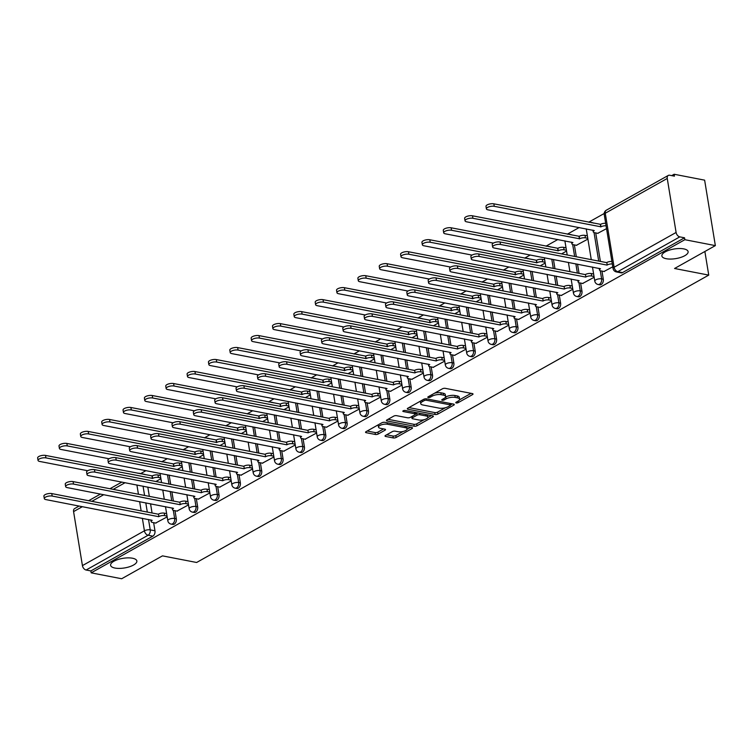 <?xml version="1.0" encoding="UTF-8"?>
<svg xmlns="http://www.w3.org/2000/svg" width="753" height="753" viewBox="0 0 753 753"><rect width="100%" height="100%" fill="white"/><g stroke="black" fill="none" stroke-linecap="round" stroke-linejoin="round"><path stroke-width="1.13" d="M456.233 402.959A1.431 0.527 170.7 0 0 458.229 402.629L472.498 394.619A2.043 0.744 170.7 0 0 473.016 393.998A2.043 0.744 170.7 0 0 472.338 393.574L445.268 388.332A2.043 0.744 170.7 0 0 442.416 388.802L428.146 396.803A1.431 0.527 170.7 0 0 427.789 397.245A1.431 0.527 170.7 0 0 428.259 397.537A1.431 0.527 170.7 0 0 430.255 397.217L432.1 396.182A6.532 2.391 170.7 0 1 441.211 394.694L443.47 395.137A6.532 2.391 170.7 0 1 445.607 396.492A6.532 2.391 170.7 0 1 443.978 398.478L442.133 399.514A1.431 0.527 170.7 0 0 441.776 399.947A1.431 0.527 170.7 0 0 442.246 400.248A1.431 0.527 170.7 0 0 444.242 399.928L446.087 398.883A6.532 2.391 170.7 0 1 455.198 397.405L457.457 397.848A6.532 2.391 170.7 0 1 459.603 399.203A6.532 2.391 170.7 0 1 457.975 401.189L456.12 402.224A1.431 0.527 170.7 0 0 455.772 402.657A1.431 0.527 170.7 0 0 456.233 402.959M132.49 558.227A13.3 4.876 170.7 0 0 117.995 559.507A13.3 4.876 170.7 0 0 110.606 565.287A13.3 4.876 170.7 0 0 114.974 568.054A13.3 4.876 170.7 0 0 129.46 566.764A13.3 4.876 170.7 0 0 136.858 560.985A13.3 4.876 170.7 0 0 132.49 558.227M683.743 248.885A13.3 4.876 170.7 0 0 669.248 250.175A13.3 4.876 170.7 0 0 661.859 255.954A13.3 4.876 170.7 0 0 666.226 258.712A13.3 4.876 170.7 0 0 680.712 257.432A13.3 4.876 170.7 0 0 688.11 251.653A13.3 4.876 170.7 0 0 683.743 248.885M166.422 462.709A4.16 2.748 -79 0 0 165.528 462.267L163.843 461.937A4.16 2.748 101 0 1 164.738 462.38M187.77 450.727A4.16 2.748 -79 0 0 186.876 450.285L185.191 449.965A4.16 2.748 101 0 1 186.085 450.407M209.127 438.745A4.16 2.748 -79 0 0 208.233 438.312L206.548 437.982A4.16 2.748 101 0 1 207.433 438.425M230.474 426.772A4.16 2.748 -79 0 0 229.58 426.33L227.895 426A4.16 2.748 101 0 1 228.79 426.443M251.822 414.79A4.16 2.748 -79 0 0 250.928 414.348L249.243 414.018A4.16 2.748 101 0 1 250.137 414.461M273.17 402.808A4.16 2.748 -79 0 0 272.275 402.366L270.591 402.036A4.16 2.748 101 0 1 271.485 402.479M294.517 390.826A4.16 2.748 -79 0 0 293.623 390.383L291.938 390.063A4.16 2.748 101 0 1 292.832 390.506M315.874 378.844A4.16 2.748 -79 0 0 314.98 378.411L313.286 378.081A4.16 2.748 101 0 1 314.18 378.524M337.222 366.871A4.16 2.748 -79 0 0 336.327 366.429L334.643 366.099A4.16 2.748 101 0 1 335.537 366.542M358.569 354.889A4.16 2.748 -79 0 0 357.675 354.447L355.99 354.117A4.16 2.748 101 0 1 356.884 354.559M379.917 342.907A4.16 2.748 -79 0 0 379.023 342.464L377.338 342.135A4.16 2.748 101 0 1 378.232 342.577M401.264 330.925A4.16 2.748 -79 0 0 400.37 330.482L398.685 330.162A4.16 2.748 101 0 1 399.579 330.605M422.612 318.943A4.16 2.748 -79 0 0 421.727 318.51L420.033 318.18A4.16 2.748 101 0 1 420.927 318.623M443.969 306.97A4.16 2.748 -79 0 0 443.075 306.527L441.39 306.198A4.16 2.748 101 0 1 442.284 306.64M465.316 294.988A4.16 2.748 -79 0 0 464.422 294.545L462.737 294.216A4.16 2.748 101 0 1 463.632 294.658M486.664 283.006A4.16 2.748 -79 0 0 485.77 282.563L484.085 282.234A4.16 2.748 101 0 1 484.979 282.676M508.011 271.024A4.16 2.748 -79 0 0 507.117 270.581L505.432 270.261A4.16 2.748 101 0 1 506.327 270.704M529.359 259.041A4.16 2.748 -79 0 0 528.474 258.608L526.78 258.279A4.16 2.748 101 0 1 527.674 258.721M550.716 247.069A4.16 2.748 -79 0 0 549.822 246.626L548.137 246.297A4.16 2.748 101 0 1 549.031 246.739M572.064 235.087A4.16 2.748 -79 0 0 571.169 234.644L569.484 234.315A4.16 2.748 101 0 1 570.379 234.757M593.411 223.104A4.16 2.748 -79 0 0 592.517 222.662L590.832 222.333A4.16 2.748 101 0 1 591.726 222.775M385.527 435.422A2.043 0.744 170.7 0 0 385.018 436.043A2.043 0.744 170.7 0 0 385.687 436.467L393.282 437.935A2.043 0.744 170.7 0 0 396.134 437.474L411.985 428.579A2.043 0.744 170.7 0 0 412.493 427.958A2.043 0.744 170.7 0 0 411.825 427.535L384.745 422.292A2.043 0.744 170.7 0 0 381.903 422.753L366.052 431.648A2.043 0.744 170.7 0 0 365.544 432.269A2.043 0.744 170.7 0 0 366.212 432.693L375.389 434.472A2.043 0.744 170.7 0 0 378.232 434.01L385.018 430.208A2.043 0.744 170.7 0 0 385.527 429.587A2.043 0.744 170.7 0 0 384.858 429.163L380.303 428.278A5.459 1.995 170.7 0 1 378.514 427.139A5.459 1.995 170.7 0 1 381.545 424.777A5.459 1.995 170.7 0 1 387.494 424.25L405.321 427.695A5.459 1.995 170.7 0 1 407.109 428.834A5.459 1.995 170.7 0 1 404.079 431.205A5.459 1.995 170.7 0 1 398.13 431.733L395.165 431.158A2.043 0.744 170.7 0 0 392.313 431.62L385.527 435.422L385.687 436.467M676.1 232.461L667.252 178.461A4.16 2.73 60.7 0 1 668.288 175.43A4.16 2.73 60.7 0 1 669.699 175.242L674.443 176.155L674.133 174.254L704.629 180.155L715.35 245.61L674.566 268.492L708.742 275.109L196.627 562.482L162.46 555.865L121.675 578.746L91.179 572.845L684.854 239.699L684.543 237.797L679.79 236.875L617.799 271.664A4.16 2.748 101 0 1 616.378 271.927L621.131 272.85A4.16 2.748 101 0 0 622.543 272.586L617.799 271.664A4.16 2.73 60.7 0 1 614.109 267.249L676.1 232.461A4.16 2.73 60.7 0 0 679.79 236.875M715.35 245.61L684.854 239.699M435.065 414.498A2.043 0.744 170.7 0 0 437.907 414.037L453.767 405.142A2.043 0.744 170.7 0 0 454.275 404.521A2.043 0.744 170.7 0 0 453.598 404.097L426.527 398.855A2.043 0.744 170.7 0 0 423.675 399.316L407.825 408.211A2.043 0.744 170.7 0 0 407.317 408.832A2.043 0.744 170.7 0 0 407.985 409.256L435.065 414.498L434.754 412.588A2.043 0.744 170.7 0 0 437.597 412.126L445.409 407.74M432.871 416.861L417.021 425.756A2.043 0.744 170.7 0 1 414.178 426.217L387.098 420.974A2.043 0.744 170.7 0 1 386.43 420.55A2.043 0.744 170.7 0 1 386.938 419.929L393.725 416.127A2.043 0.744 170.7 0 1 396.567 415.665L407.552 417.783A2.043 0.744 170.7 0 0 410.394 417.322L414.894 414.799A2.043 0.744 170.7 0 0 415.411 414.178A2.043 0.744 170.7 0 0 414.734 413.755L403.307 411.543A1.431 0.527 170.7 0 1 402.836 411.242A1.431 0.527 170.7 0 1 403.627 410.62A1.431 0.527 170.7 0 1 405.189 410.489L432.711 415.816L432.871 416.861A2.043 0.744 170.7 0 0 433.38 416.24A2.043 0.744 170.7 0 0 432.711 415.816M147.814 487.097L149.329 496.359M150.544 503.738L152.059 513M153.64 522.676L154.967 530.799L150.224 529.877A4.16 2.748 101 0 1 148.106 535.232L86.115 570.021A4.16 2.73 -119.3 0 1 82.425 565.607L73.578 511.607A4.16 2.73 -119.3 0 1 74.613 508.576L79.14 506.035M674.133 174.254L671.685 175.628M604.188 213.504L588.705 222.191M579.226 227.51L567.348 234.174M557.869 239.492L546 246.156M530.263 254.985L524.653 258.128M508.915 266.967L503.305 270.111M487.558 278.949L481.958 282.093M466.211 290.931L460.601 294.075M444.863 302.904L439.253 306.057M423.515 314.886L417.906 318.03M402.168 326.868L396.558 330.012M380.811 338.85L375.21 341.994M359.463 350.832L353.854 353.976M338.116 362.805L332.506 365.958M316.768 374.787L311.158 377.931M295.421 386.769L289.811 389.913M274.064 398.751L268.463 401.895M252.716 410.733L247.106 413.877M231.369 422.706L225.759 425.859M210.021 434.688L204.411 437.841M188.674 446.67L183.064 449.814M167.317 458.652L161.716 461.796M145.969 470.634L140.717 473.581M91.179 572.845L90.868 570.934L86.115 570.021M597.731 233.317L606.542 228.639M603.981 271.485L612.791 266.807M576.384 245.299L587.905 239.096M582.634 283.457L594.155 277.264M561.286 295.44L572.807 289.246M539.939 307.422L551.46 301.219M518.591 319.404L530.112 313.201M497.234 331.386L508.755 325.183M475.887 343.359L487.407 337.165M454.539 355.341L466.06 349.147M433.191 367.323L444.712 361.12M411.844 379.305L423.365 373.102M390.487 391.287L402.008 385.084M369.139 403.26L380.66 397.066M347.792 415.242L359.313 409.048M326.444 427.224L337.965 421.021M305.097 439.206L316.618 433.003M283.74 451.188L295.261 444.985M262.392 463.161L273.913 456.967M241.045 475.143L252.566 468.95M219.697 487.125L231.218 480.922M198.35 499.107L209.871 492.904M176.993 511.089L188.514 504.887M169.161 475.124L170.677 484.377M171.891 491.765L173.406 501.018M174.988 510.694L176.324 518.817L174.64 518.488A4.16 2.748 101 0 1 171.11 524.107L172.795 524.436A4.16 2.748 -79 0 0 176.324 518.817M190.518 463.142L192.034 472.395M193.239 479.783L194.754 489.036M196.345 498.712L197.672 506.835L195.987 506.505A4.16 2.748 101 0 1 192.457 512.125L194.142 512.454A4.16 2.748 -79 0 0 197.672 506.835M211.866 451.16L213.381 460.412M214.586 467.801L216.102 477.054M217.692 486.739L219.019 494.853L217.335 494.533A4.16 2.748 101 0 1 213.805 500.143L215.49 500.472A4.16 2.748 -79 0 0 219.019 494.853M233.214 439.178L234.729 448.43M235.943 455.819L237.459 465.072M239.04 474.757L240.367 482.871L238.682 482.551A4.16 2.748 101 0 1 235.152 488.17L236.837 488.49A4.16 2.748 -79 0 0 240.367 482.871M254.561 427.196L256.076 436.458M257.291 443.837L258.806 453.099M260.387 462.775L261.715 470.898L260.03 470.569A4.16 2.748 101 0 1 256.509 476.188L258.194 476.508A4.16 2.748 -79 0 0 261.715 470.898M275.909 415.223L277.424 424.476M278.638 431.864L280.154 441.117M281.735 450.793L283.072 458.916L281.377 458.586A4.16 2.748 101 0 1 277.857 464.206L279.542 464.535A4.16 2.748 -79 0 0 283.072 458.916M297.266 403.241L298.781 412.493M299.986 419.882L301.501 429.135M303.092 438.811L304.419 446.934L302.734 446.604A4.16 2.748 101 0 1 299.205 452.224L300.889 452.553A4.16 2.748 -79 0 0 304.419 446.934M318.613 391.259L320.129 400.511M321.333 407.9L322.849 417.153M324.439 426.838L325.767 434.952L324.082 434.632A4.16 2.748 101 0 1 320.552 440.241L322.237 440.571A4.16 2.748 -79 0 0 325.767 434.952M339.961 379.277L341.476 388.529M342.681 395.918L344.196 405.17M345.787 414.856L347.114 422.97L345.429 422.649A4.16 2.748 101 0 1 341.9 428.259L343.584 428.589A4.16 2.748 -79 0 0 347.114 422.97M361.308 367.295L362.824 376.556M364.038 383.936L365.553 393.198M367.135 402.874L368.462 410.997L366.777 410.667A4.16 2.748 101 0 1 363.257 416.287L364.941 416.607A4.16 2.748 -79 0 0 368.462 410.997M382.656 355.322L384.171 364.574M385.385 371.963L386.901 381.216M388.482 390.892L389.819 399.015L388.124 398.685A4.16 2.748 101 0 1 384.604 404.305L386.289 404.634A4.16 2.748 -79 0 0 389.819 399.015M404.013 343.34L405.528 352.592M406.733 359.981L408.248 369.234M409.83 378.91L411.166 387.033L409.481 386.703A4.16 2.748 101 0 1 405.952 392.322L407.637 392.652A4.16 2.748 -79 0 0 411.166 387.033M425.36 331.358L426.876 340.61M428.081 347.999L429.596 357.251M431.187 366.937L432.514 375.05L430.829 374.73A4.16 2.748 101 0 1 427.299 380.34L428.984 380.67A4.16 2.748 -79 0 0 432.514 375.05M446.708 319.376L448.223 328.628M449.428 336.017L450.943 345.269M452.534 354.955L453.861 363.068L452.176 362.748A4.16 2.748 101 0 1 448.647 368.358L450.332 368.688A4.16 2.748 -79 0 0 453.861 363.068M468.055 307.393L469.571 316.655M470.785 324.035L472.3 333.297M473.882 342.973L475.209 351.096L473.524 350.766A4.16 2.748 101 0 1 469.994 356.385L471.689 356.706A4.16 2.748 -79 0 0 475.209 351.096M489.403 295.421L490.918 304.673M492.133 312.062L493.648 321.315M495.229 330.991L496.566 339.114L494.872 338.784A4.16 2.748 101 0 1 491.351 344.403L493.036 344.733A4.16 2.748 -79 0 0 496.566 339.114M510.76 283.439L512.275 292.691M513.48 300.08L514.996 309.332M516.577 319.008L517.913 327.131L516.229 326.802A4.16 2.748 101 0 1 512.699 332.421L514.384 332.751A4.16 2.748 -79 0 0 517.913 327.131M532.107 271.457L533.623 280.709M534.828 288.098L536.343 297.35M537.934 307.036L539.261 315.149L537.576 314.829A4.16 2.748 101 0 1 534.046 320.439L535.731 320.769A4.16 2.748 -79 0 0 539.261 315.149M553.455 259.474L554.97 268.727M556.175 276.116L557.691 285.368M559.281 295.054L560.609 303.167L558.924 302.847A4.16 2.748 101 0 1 555.394 308.457L557.079 308.786A4.16 2.748 -79 0 0 560.609 303.167M574.379 244.904L576.318 256.754M577.532 264.134L579.048 273.395M580.629 283.072L581.956 291.195L580.271 290.865A4.16 2.748 101 0 1 576.742 296.484L578.436 296.804A4.16 2.748 -79 0 0 581.956 291.195M595.727 232.931L600.395 261.413M601.976 271.089L603.304 279.212L601.619 278.883A4.16 2.748 101 0 1 598.098 284.502L599.783 284.832A4.16 2.748 -79 0 0 603.304 279.212M708.742 275.109L704.874 251.483M155.645 523.062L167.166 516.869M140.322 473.769A4.16 2.748 101 0 0 139.427 473.326L144.181 474.249A4.16 2.748 101 0 1 145.075 474.691M90.868 570.934L152.859 536.145A4.16 2.748 -79 0 0 154.967 530.799M684.543 237.797L622.543 272.586M561.55 253.893L566.557 251.078M540.202 265.865L545.21 263.061M518.845 277.848L523.862 275.043M497.498 289.83L502.505 287.015M476.15 301.812L481.158 298.997M454.803 313.794L459.81 310.98M433.455 325.767L438.462 322.962M412.098 337.749L417.115 334.944M390.751 349.731L395.758 346.917M369.403 361.713L374.41 358.899M348.055 373.695L353.063 370.881M326.708 385.668L331.715 382.863M305.351 397.65L310.368 394.845M284.003 409.632L289.011 406.818M262.656 421.614L267.663 418.8M241.308 433.596L246.316 430.782M219.961 445.569L224.968 442.764M198.604 457.551L203.621 454.746M177.256 469.533L182.273 466.719M155.909 481.515L160.916 478.701M459.603 399.203L459.283 397.292A6.532 2.391 170.7 0 0 457.146 395.937L457.457 397.848M445.494 397.142L445.776 396.982A6.532 2.391 170.7 0 1 454.887 395.494L457.146 395.937M445.607 396.492L445.296 394.581A6.532 2.391 170.7 0 0 443.15 393.226L443.47 395.137M434.603 393.179A6.532 2.391 170.7 0 1 440.9 392.793L443.15 393.226M459.481 399.843L471.086 393.339M408.935 407.589L434.754 412.588M450.501 404.888L452.346 403.853M450.181 405.556A1.431 0.527 170.7 0 0 450.539 405.123A1.431 0.527 170.7 0 0 450.068 404.832L426.302 400.229A1.431 0.527 170.7 0 0 424.306 400.549L422.358 401.641A6.532 2.391 170.7 0 0 420.729 403.627A6.532 2.391 170.7 0 0 422.875 404.992L439.121 408.135A6.532 2.391 170.7 0 0 448.233 406.648L450.181 405.556M420.532 401.076A6.532 2.391 170.7 0 0 420.419 401.726L420.729 403.627M431.46 415.571L427.845 417.604M424.127 419.685L416.71 423.845L417.021 425.756M388.04 419.308L413.868 424.306A2.043 0.744 170.7 0 0 416.71 423.845M418.941 419.995A5.459 1.995 170.7 0 0 424.89 419.468A5.459 1.995 170.7 0 0 427.92 417.096A5.459 1.995 170.7 0 0 426.132 415.957L419.854 414.743A2.043 0.744 170.7 0 0 417.002 415.204L412.503 417.736A2.043 0.744 170.7 0 0 411.995 418.357A2.043 0.744 170.7 0 0 412.663 418.781L418.941 419.995M427.92 417.096L427.61 415.185A5.459 1.995 170.7 0 0 427.422 414.79M417.746 412.917A2.043 0.744 170.7 0 0 416.691 413.303L417.002 415.204M415.383 414.037L416.691 413.303M407.109 428.834L406.799 426.923A5.459 1.995 170.7 0 0 406.611 426.527M384.322 422.245A5.459 1.995 170.7 0 0 382.308 422.574M378.251 424.805A5.459 1.995 170.7 0 0 378.204 425.238L378.514 427.139M367.153 431.036L375.069 432.561A2.043 0.744 170.7 0 0 377.921 432.1L383.597 428.918M386.637 434.801L392.972 436.034A2.043 0.744 170.7 0 0 395.824 435.573L403.128 431.469M407.062 429.266L410.564 427.29M606.071 225.778A4.16 1.525 170.7 0 0 600.969 226.813L494.26 206.313A4.782 1.751 170.7 0 0 489.055 206.774A4.782 1.751 170.7 0 0 486.391 208.845A4.782 1.751 170.7 0 0 487.963 209.842L594.268 230.578A4.16 1.525 170.7 0 0 593.232 231.839A4.16 1.525 170.7 0 0 594.597 232.705L598.089 233.383M486.391 208.845L485.986 206.369A4.782 1.751 -9.3 0 1 488.641 204.289A4.782 1.751 -9.3 0 1 493.855 203.828L600.565 224.338A4.16 1.525 -9.3 0 1 605.666 223.302M600.357 224.45L600.762 226.926M612.321 263.945A4.16 1.525 170.7 0 0 607.219 264.981L606.814 262.496A4.16 1.525 -9.3 0 1 611.916 261.47M607.012 265.094L500.51 244.471A4.782 1.751 170.7 0 0 495.305 244.932A4.782 1.751 170.7 0 0 492.641 247.012L492.236 244.527A4.782 1.751 -9.3 0 1 494.89 242.457A4.782 1.751 -9.3 0 1 500.105 241.995L606.607 262.618M492.641 247.012A4.782 1.751 170.7 0 0 494.213 248.01L600.518 268.746A4.16 1.525 170.7 0 0 599.482 270.007A4.16 1.525 170.7 0 0 600.847 270.873L604.339 271.551M587.773 238.306L585.429 237.854A4.16 1.525 170.7 0 0 579.622 238.795L472.912 218.285A4.782 1.751 170.7 0 0 467.698 218.756A4.782 1.751 170.7 0 0 465.043 220.827A4.782 1.751 170.7 0 0 466.615 221.824L572.92 242.56A4.16 1.525 170.7 0 0 571.875 243.821A4.16 1.525 170.7 0 0 573.24 244.687L576.742 245.365M465.043 220.827L464.639 218.351A4.782 1.751 -9.3 0 1 467.293 216.271A4.782 1.751 -9.3 0 1 472.498 215.81L579.217 236.31A4.16 1.525 -9.3 0 1 585.015 235.369L585.429 237.854M587.368 235.83L585.015 235.369M579.01 236.433L579.415 238.908M566.425 250.288L564.072 249.836A4.16 1.525 170.7 0 0 558.274 250.777L451.555 230.267A4.782 1.751 170.7 0 0 446.35 230.729A4.782 1.751 170.7 0 0 443.696 232.809A4.782 1.751 170.7 0 0 445.268 233.806L493.366 243.115M443.696 232.809L443.291 230.324A4.782 1.751 -9.3 0 1 445.945 228.253A4.782 1.751 -9.3 0 1 451.151 227.792L557.869 248.292A4.16 1.525 -9.3 0 1 563.668 247.351L564.072 249.836M566.021 247.812L563.668 247.351M557.662 248.415L558.067 250.89M594.023 276.473L591.679 276.022A4.16 1.525 170.7 0 0 585.872 276.963L585.467 274.478A4.16 1.525 -9.3 0 1 591.265 273.537L593.618 273.988M585.665 277.076L479.162 256.453A4.782 1.751 170.7 0 0 473.948 256.914A4.782 1.751 170.7 0 0 471.293 258.994L470.889 256.509A4.782 1.751 -9.3 0 1 473.543 254.439A4.782 1.751 -9.3 0 1 478.748 253.977L585.26 274.591M471.293 258.994A4.782 1.751 170.7 0 0 472.865 259.983L579.17 280.718A4.16 1.525 170.7 0 0 578.125 281.989A4.16 1.525 170.7 0 0 579.49 282.855L582.991 283.533M572.675 288.455L570.322 287.994A4.16 1.525 170.7 0 0 564.524 288.945L564.119 286.46A4.16 1.525 -9.3 0 1 569.917 285.519L572.271 285.971M564.317 289.058L457.805 268.435A4.782 1.751 170.7 0 0 452.6 268.896A4.782 1.751 170.7 0 0 449.946 270.976L449.541 268.492A4.782 1.751 -9.3 0 1 452.195 266.411A4.782 1.751 -9.3 0 1 457.4 265.95L563.912 286.573M449.946 270.976A4.782 1.751 170.7 0 0 451.518 271.965L557.813 292.701A4.16 1.525 170.7 0 0 556.778 293.971A4.16 1.525 170.7 0 0 558.142 294.837L561.644 295.505M545.078 262.27L542.725 261.818A4.16 1.525 170.7 0 0 536.927 262.759L430.208 242.25A4.782 1.751 170.7 0 0 425.003 242.711A4.782 1.751 170.7 0 0 422.348 244.791A4.782 1.751 170.7 0 0 423.911 245.779L472.009 255.098M422.348 244.791L421.934 242.306A4.782 1.751 -9.3 0 1 424.598 240.235A4.782 1.751 -9.3 0 1 429.803 239.765L536.522 260.274A4.16 1.525 -9.3 0 1 542.32 259.333L542.725 261.818M544.673 259.785L542.32 259.333M536.315 260.387L536.72 262.872M523.73 274.252L521.377 273.791A4.16 1.525 170.7 0 0 515.579 274.732L408.86 254.232A4.782 1.751 170.7 0 0 403.655 254.693A4.782 1.751 170.7 0 0 400.991 256.773A4.782 1.751 170.7 0 0 402.563 257.761L450.661 267.08M400.991 256.773L400.587 254.288A4.782 1.751 -9.3 0 1 403.25 252.208A4.782 1.751 -9.3 0 1 408.455 251.747L515.165 272.257A4.16 1.525 -9.3 0 1 520.972 271.315L521.377 273.791M523.326 271.767L520.972 271.315M514.967 272.37L515.372 274.854M502.383 286.225L500.03 285.773A4.16 1.525 170.7 0 0 494.222 286.714L387.513 266.214A4.782 1.751 170.7 0 0 382.308 266.675A4.782 1.751 170.7 0 0 379.644 268.746A4.782 1.751 170.7 0 0 381.216 269.743L429.314 279.052M379.644 268.746L379.239 266.27A4.782 1.751 -9.3 0 1 381.893 264.19A4.782 1.751 -9.3 0 1 387.108 263.729L493.817 284.239A4.16 1.525 -9.3 0 1 499.625 283.297L500.03 285.773M501.978 283.749L499.625 283.297M493.61 284.352L494.024 286.827M551.328 300.438L548.975 299.976A4.16 1.525 170.7 0 0 543.177 300.918L542.772 298.442A4.16 1.525 -9.3 0 1 548.57 297.501L550.923 297.953M542.969 301.04L436.458 280.417A4.782 1.751 170.7 0 0 431.253 280.878A4.782 1.751 170.7 0 0 428.598 282.949L428.184 280.474A4.782 1.751 -9.3 0 1 430.848 278.394A4.782 1.751 -9.3 0 1 436.053 277.932L542.565 298.555M428.598 282.949A4.782 1.751 170.7 0 0 430.161 283.947L536.465 304.683A4.16 1.525 170.7 0 0 535.43 305.953A4.16 1.525 170.7 0 0 536.795 306.81L540.287 307.488M529.98 312.41L527.627 311.958A4.16 1.525 170.7 0 0 521.82 312.9L521.415 310.424A4.16 1.525 -9.3 0 1 527.222 309.474L529.575 309.935M521.622 313.013L415.11 292.399A4.782 1.751 170.7 0 0 409.905 292.861A4.782 1.751 170.7 0 0 407.241 294.931L406.836 292.456A4.782 1.751 -9.3 0 1 409.5 290.376A4.782 1.751 -9.3 0 1 414.705 289.914L521.217 310.537M407.241 294.931A4.782 1.751 170.7 0 0 408.813 295.929L515.118 316.665A4.16 1.525 170.7 0 0 514.083 317.926A4.16 1.525 170.7 0 0 515.447 318.792L518.939 319.47M508.633 324.392L506.28 323.941A4.16 1.525 170.7 0 0 500.472 324.882L500.067 322.397A4.16 1.525 -9.3 0 1 505.875 321.456L508.228 321.917M500.265 324.995L393.763 304.372A4.782 1.751 170.7 0 0 388.557 304.833A4.782 1.751 170.7 0 0 385.894 306.913L385.489 304.428A4.782 1.751 -9.3 0 1 388.143 302.358A4.782 1.751 -9.3 0 1 393.358 301.897L499.86 322.519M385.894 306.913A4.782 1.751 170.7 0 0 387.466 307.911L493.77 328.647A4.16 1.525 170.7 0 0 492.735 329.908A4.16 1.525 170.7 0 0 494.1 330.774L497.592 331.452M481.026 298.207L478.682 297.755A4.16 1.525 170.7 0 0 472.875 298.696L366.165 278.186A4.782 1.751 170.7 0 0 360.951 278.657A4.782 1.751 170.7 0 0 358.296 280.728A4.782 1.751 170.7 0 0 359.868 281.726L407.966 291.034M358.296 280.728L357.891 278.252A4.782 1.751 -9.3 0 1 360.546 276.172A4.782 1.751 -9.3 0 1 365.751 275.711L472.47 296.211A4.16 1.525 -9.3 0 1 478.268 295.27L478.682 297.755M480.621 295.731L478.268 295.27M472.263 296.334L472.668 298.809M487.276 336.375L484.932 335.923A4.16 1.525 170.7 0 0 479.124 336.864L478.72 334.379A4.16 1.525 -9.3 0 1 484.518 333.438L486.871 333.89M478.917 336.977L372.415 316.354A4.782 1.751 170.7 0 0 367.2 316.815A4.782 1.751 170.7 0 0 364.546 318.896L364.141 316.411A4.782 1.751 -9.3 0 1 366.796 314.34A4.782 1.751 -9.3 0 1 372.001 313.879L478.513 334.492M364.546 318.896A4.782 1.751 170.7 0 0 366.118 319.884L472.423 340.62A4.16 1.525 170.7 0 0 471.387 341.89A4.16 1.525 170.7 0 0 472.743 342.756L476.244 343.434M459.678 310.189L457.325 309.737A4.16 1.525 170.7 0 0 451.527 310.678L344.808 290.169A4.782 1.751 170.7 0 0 339.603 290.63A4.782 1.751 170.7 0 0 336.949 292.71A4.782 1.751 170.7 0 0 338.521 293.708L386.618 303.017M336.949 292.71L336.544 290.225A4.782 1.751 -9.3 0 1 339.198 288.154A4.782 1.751 -9.3 0 1 344.403 287.693L451.122 308.193A4.16 1.525 -9.3 0 1 456.92 307.252L457.325 309.737M459.274 307.713L456.92 307.252M450.915 308.316L451.32 310.791M465.928 348.357L463.575 347.895A4.16 1.525 170.7 0 0 457.777 348.846L457.372 346.361A4.16 1.525 -9.3 0 1 463.17 345.42L465.523 345.872M457.57 348.959L351.058 328.336A4.782 1.751 170.7 0 0 345.853 328.797A4.782 1.751 170.7 0 0 343.199 330.878L342.794 328.393A4.782 1.751 -9.3 0 1 345.448 326.313A4.782 1.751 -9.3 0 1 350.653 325.851L457.165 346.474M343.199 330.878A4.782 1.751 170.7 0 0 344.77 331.866L451.066 352.602A4.16 1.525 170.7 0 0 450.03 353.872A4.16 1.525 170.7 0 0 451.395 354.738L454.897 355.407M438.331 322.171L435.978 321.719A4.16 1.525 170.7 0 0 430.179 322.661L323.461 302.151A4.782 1.751 170.7 0 0 318.255 302.612A4.782 1.751 170.7 0 0 315.601 304.692A4.782 1.751 170.7 0 0 317.164 305.68L365.271 314.999M315.601 304.692L315.196 302.207A4.782 1.751 -9.3 0 1 317.851 300.136A4.782 1.751 -9.3 0 1 323.056 299.666L429.775 320.176A4.16 1.525 -9.3 0 1 435.573 319.234L435.978 321.719M437.926 319.686L435.573 319.234M429.568 320.289L429.972 322.773M444.581 360.339L442.227 359.878A4.16 1.525 170.7 0 0 436.429 360.819L436.025 358.343A4.16 1.525 -9.3 0 1 441.823 357.402L444.176 357.854M436.222 360.941L329.71 340.318A4.782 1.751 170.7 0 0 324.505 340.78A4.782 1.751 170.7 0 0 321.851 342.85L321.446 340.375A4.782 1.751 -9.3 0 1 324.101 338.295A4.782 1.751 -9.3 0 1 329.306 337.833L435.818 358.456M321.851 342.85A4.782 1.751 170.7 0 0 323.414 343.848L429.718 364.584A4.16 1.525 170.7 0 0 428.683 365.854A4.16 1.525 170.7 0 0 430.048 366.711L433.54 367.389M416.983 334.153L414.63 333.692A4.16 1.525 170.7 0 0 408.832 334.633L302.113 314.133A4.782 1.751 170.7 0 0 296.908 314.594A4.782 1.751 170.7 0 0 294.244 316.674A4.782 1.751 170.7 0 0 295.816 317.662L343.914 326.981M294.244 316.674L293.839 314.189A4.782 1.751 -9.3 0 1 296.503 312.109A4.782 1.751 -9.3 0 1 301.708 311.648L408.418 332.158A4.16 1.525 -9.3 0 1 414.225 331.216L414.63 333.692M416.578 331.668L414.225 331.216M408.22 332.271L408.625 334.756M423.233 372.311L420.88 371.86A4.16 1.525 170.7 0 0 415.082 372.801L414.668 370.325A4.16 1.525 -9.3 0 1 420.475 369.375L422.828 369.836M414.875 372.914L308.363 352.3A4.782 1.751 170.7 0 0 303.158 352.762A4.782 1.751 170.7 0 0 300.494 354.832L300.089 352.357A4.782 1.751 -9.3 0 1 302.753 350.277A4.782 1.751 -9.3 0 1 307.958 349.816L414.47 370.438M300.494 354.832A4.782 1.751 170.7 0 0 302.066 355.83L408.371 376.566A4.16 1.525 170.7 0 0 407.335 377.827A4.16 1.525 170.7 0 0 408.7 378.693L412.192 379.371M395.636 346.135L393.282 345.674A4.16 1.525 170.7 0 0 387.475 346.615L280.765 326.115A4.782 1.751 170.7 0 0 275.56 326.576A4.782 1.751 170.7 0 0 272.897 328.647A4.782 1.751 170.7 0 0 274.469 329.645L322.566 338.954M272.897 328.647L272.492 326.171A4.782 1.751 -9.3 0 1 275.156 324.091A4.782 1.751 -9.3 0 1 280.361 323.63L387.07 344.14A4.16 1.525 -9.3 0 1 392.878 343.199L393.282 345.674M395.231 343.65L392.878 343.199M386.863 344.253L387.277 346.728M374.288 358.108L371.935 357.656A4.16 1.525 170.7 0 0 366.127 358.597L259.418 338.088A4.782 1.751 170.7 0 0 254.203 338.558A4.782 1.751 170.7 0 0 251.549 340.629A4.782 1.751 170.7 0 0 253.121 341.627L301.219 350.936M251.549 340.629L251.144 338.153A4.782 1.751 -9.3 0 1 253.799 336.073A4.782 1.751 -9.3 0 1 259.013 335.612L365.723 356.113A4.16 1.525 -9.3 0 1 371.521 355.171L371.935 357.656M373.874 355.632L371.521 355.171M365.516 356.235L365.92 358.71M352.931 370.09L350.578 369.638A4.16 1.525 170.7 0 0 344.78 370.58L238.061 350.07A4.782 1.751 170.7 0 0 232.856 350.531A4.782 1.751 170.7 0 0 230.202 352.611A4.782 1.751 170.7 0 0 231.773 353.609L279.871 362.918M230.202 352.611L229.797 350.126A4.782 1.751 -9.3 0 1 232.451 348.055A4.782 1.751 -9.3 0 1 237.656 347.594L344.375 368.095A4.16 1.525 -9.3 0 1 350.173 367.153L350.578 369.638M352.526 367.615L350.173 367.153M344.168 368.217L344.573 370.692M331.584 382.072L329.23 381.62A4.16 1.525 170.7 0 0 323.432 382.562L216.713 362.052A4.782 1.751 170.7 0 0 211.508 362.513A4.782 1.751 170.7 0 0 208.854 364.593A4.782 1.751 170.7 0 0 210.416 365.582L258.524 374.9M208.854 364.593L208.449 362.108A4.782 1.751 -9.3 0 1 211.104 360.038A4.782 1.751 -9.3 0 1 216.309 359.567L323.028 380.077A4.16 1.525 -9.3 0 1 328.826 379.136L329.23 381.62M331.179 379.587L328.826 379.136M322.821 380.19L323.225 382.675M310.236 394.054L307.883 393.593A4.16 1.525 170.7 0 0 302.085 394.534L195.366 374.034A4.782 1.751 170.7 0 0 190.161 374.495A4.782 1.751 170.7 0 0 187.506 376.575A4.782 1.751 170.7 0 0 189.069 377.564L237.167 386.882M187.506 376.575L187.092 374.09A4.782 1.751 -9.3 0 1 189.756 372.01A4.782 1.751 -9.3 0 1 194.961 371.549L301.671 392.059A4.16 1.525 -9.3 0 1 307.478 391.118L307.883 393.593M309.831 391.569L307.478 391.118M301.473 392.172L301.878 394.657M288.888 406.036L286.535 405.575A4.16 1.525 170.7 0 0 280.728 406.516L174.018 386.016A4.782 1.751 170.7 0 0 168.813 386.477A4.782 1.751 170.7 0 0 166.149 388.548A4.782 1.751 170.7 0 0 167.721 389.546L215.819 398.855M166.149 388.548L165.745 386.073A4.782 1.751 -9.3 0 1 168.408 383.992A4.782 1.751 -9.3 0 1 173.614 383.531L280.323 404.041A4.16 1.525 -9.3 0 1 286.131 403.1L286.535 405.575M288.484 403.552L286.131 403.1M280.116 404.154L280.53 406.629M401.886 384.294L399.532 383.842A4.16 1.525 170.7 0 0 393.725 384.783L393.32 382.298A4.16 1.525 -9.3 0 1 399.128 381.357L401.481 381.818M393.527 384.896L287.015 364.273A4.782 1.751 170.7 0 0 281.81 364.734A4.782 1.751 170.7 0 0 279.147 366.815L278.742 364.33A4.782 1.751 -9.3 0 1 281.396 362.259A4.782 1.751 -9.3 0 1 286.611 361.798L393.113 382.42M279.147 366.815A4.782 1.751 170.7 0 0 280.718 367.812L387.023 388.548A4.16 1.525 170.7 0 0 385.988 389.809A4.16 1.525 170.7 0 0 387.353 390.675L390.845 391.353M380.538 396.276L378.185 395.824A4.16 1.525 170.7 0 0 372.377 396.765L371.973 394.28A4.16 1.525 -9.3 0 1 377.771 393.339L380.124 393.791M372.17 396.878L265.668 376.255A4.782 1.751 170.7 0 0 260.453 376.716A4.782 1.751 170.7 0 0 257.799 378.797L257.394 376.312A4.782 1.751 -9.3 0 1 260.049 374.241A4.782 1.751 -9.3 0 1 265.254 373.78L371.766 394.393M257.799 378.797A4.782 1.751 170.7 0 0 259.371 379.785L365.676 400.53A4.16 1.525 170.7 0 0 364.64 401.791A4.16 1.525 170.7 0 0 366.005 402.657L369.497 403.335M359.181 408.258L356.828 407.797A4.16 1.525 170.7 0 0 351.03 408.747L350.625 406.262A4.16 1.525 -9.3 0 1 356.423 405.321L358.776 405.773M350.823 408.86L244.311 388.237A4.782 1.751 170.7 0 0 239.106 388.699A4.782 1.751 170.7 0 0 236.451 390.779L236.047 388.294A4.782 1.751 -9.3 0 1 238.701 386.214A4.782 1.751 -9.3 0 1 243.906 385.752L350.418 406.375M236.451 390.779A4.782 1.751 170.7 0 0 238.023 391.767L344.319 412.503A4.16 1.525 170.7 0 0 343.283 413.774A4.16 1.525 170.7 0 0 344.648 414.639L348.15 415.308M337.833 420.24L335.48 419.779A4.16 1.525 170.7 0 0 329.682 420.72L329.277 418.244A4.16 1.525 -9.3 0 1 335.076 417.303L337.429 417.755M329.475 420.842L222.963 400.219A4.782 1.751 170.7 0 0 217.758 400.681A4.782 1.751 170.7 0 0 215.104 402.751L214.699 400.276A4.782 1.751 -9.3 0 1 217.353 398.196A4.782 1.751 -9.3 0 1 222.559 397.735L329.07 418.357M215.104 402.751A4.782 1.751 170.7 0 0 216.666 403.749L322.971 424.485A4.16 1.525 170.7 0 0 321.936 425.756A4.16 1.525 170.7 0 0 323.301 426.612L326.793 427.29M316.486 432.213L314.133 431.761A4.16 1.525 170.7 0 0 308.335 432.702L307.921 430.227A4.16 1.525 -9.3 0 1 313.728 429.276L316.081 429.737M308.128 432.815L201.616 412.202A4.782 1.751 170.7 0 0 196.411 412.663A4.782 1.751 170.7 0 0 193.747 414.734L193.342 412.258A4.782 1.751 -9.3 0 1 196.006 410.178A4.782 1.751 -9.3 0 1 201.211 409.717L307.723 430.339M193.747 414.734A4.782 1.751 170.7 0 0 195.319 415.731L301.624 436.467A4.16 1.525 170.7 0 0 300.588 437.728A4.16 1.525 170.7 0 0 301.953 438.594L305.445 439.272M295.138 444.195L292.785 443.743A4.16 1.525 170.7 0 0 286.978 444.684L286.573 442.199A4.16 1.525 -9.3 0 1 292.38 441.258L294.734 441.719M286.78 444.797L180.268 424.174A4.782 1.751 170.7 0 0 175.063 424.636A4.782 1.751 170.7 0 0 172.399 426.716L171.995 424.231A4.782 1.751 -9.3 0 1 174.658 422.16A4.782 1.751 -9.3 0 1 179.863 421.699L286.366 442.322M172.399 426.716A4.782 1.751 170.7 0 0 173.971 427.713L280.276 448.449A4.16 1.525 170.7 0 0 279.241 449.71A4.16 1.525 170.7 0 0 280.605 450.576L284.097 451.254M267.541 418.009L265.188 417.557A4.16 1.525 170.7 0 0 259.38 418.499L152.671 397.989A4.782 1.751 170.7 0 0 147.466 398.459A4.782 1.751 170.7 0 0 144.802 400.53A4.782 1.751 170.7 0 0 146.374 401.528L194.472 410.837M144.802 400.53L144.397 398.055A4.782 1.751 -9.3 0 1 147.051 395.974A4.782 1.751 -9.3 0 1 152.266 395.513L258.976 416.023A4.16 1.525 -9.3 0 1 264.774 415.072L265.188 417.557M267.127 415.534L264.774 415.072M258.768 416.136L259.173 418.612M273.791 456.177L271.438 455.725A4.16 1.525 170.7 0 0 265.63 456.666L265.225 454.181A4.16 1.525 -9.3 0 1 271.024 453.24L273.377 453.692M265.423 456.779L158.921 436.156A4.782 1.751 170.7 0 0 153.706 436.618A4.782 1.751 170.7 0 0 151.052 438.698L150.647 436.213A4.782 1.751 -9.3 0 1 153.301 434.142A4.782 1.751 -9.3 0 1 158.516 433.681L265.018 454.294M151.052 438.698A4.782 1.751 170.7 0 0 152.624 439.686L258.928 460.431A4.16 1.525 170.7 0 0 257.893 461.693A4.16 1.525 170.7 0 0 259.258 462.558L262.75 463.236M246.184 429.991L243.831 429.539A4.16 1.525 170.7 0 0 238.033 430.481L131.323 409.971A4.782 1.751 170.7 0 0 126.109 410.432A4.782 1.751 170.7 0 0 123.454 412.512A4.782 1.751 170.7 0 0 125.026 413.51L173.124 422.819M123.454 412.512L123.05 410.027A4.782 1.751 -9.3 0 1 125.704 407.957A4.782 1.751 -9.3 0 1 130.909 407.495L237.628 427.996A4.16 1.525 -9.3 0 1 243.426 427.055L243.831 429.539M245.779 427.516L243.426 427.055M237.421 428.118L237.826 430.594M252.434 468.159L250.081 467.698A4.16 1.525 170.7 0 0 244.283 468.648L243.878 466.163A4.16 1.525 -9.3 0 1 249.676 465.222L252.029 465.674M244.076 468.761L137.564 448.139A4.782 1.751 170.7 0 0 132.359 448.6A4.782 1.751 170.7 0 0 129.704 450.68L129.3 448.195A4.782 1.751 -9.3 0 1 131.954 446.115A4.782 1.751 -9.3 0 1 137.159 445.654L243.671 466.276M129.704 450.68A4.782 1.751 170.7 0 0 131.276 451.668L237.581 472.404A4.16 1.525 170.7 0 0 236.536 473.675A4.16 1.525 170.7 0 0 237.901 474.541L241.402 475.209M224.836 441.973L222.483 441.522A4.16 1.525 170.7 0 0 216.685 442.463L109.966 421.953A4.782 1.751 170.7 0 0 104.761 422.414A4.782 1.751 170.7 0 0 102.107 424.494A4.782 1.751 170.7 0 0 103.669 425.483L151.777 434.801M102.107 424.494L101.702 422.009A4.782 1.751 -9.3 0 1 104.356 419.939A4.782 1.751 -9.3 0 1 109.562 419.477L216.28 439.978A4.16 1.525 -9.3 0 1 222.079 439.037L222.483 441.522M224.432 439.488L222.079 439.037M216.073 440.091L216.478 442.576M231.086 480.141L228.733 479.68A4.16 1.525 170.7 0 0 222.935 480.621L222.53 478.146A4.16 1.525 -9.3 0 1 228.328 477.204L230.682 477.656M222.728 480.743L116.216 460.121A4.782 1.751 170.7 0 0 111.011 460.582A4.782 1.751 170.7 0 0 108.357 462.653L107.952 460.177A4.782 1.751 -9.3 0 1 110.606 458.097A4.782 1.751 -9.3 0 1 115.811 457.636L222.323 478.259M108.357 462.653A4.782 1.751 170.7 0 0 109.919 463.65L216.224 484.386A4.16 1.525 170.7 0 0 215.189 485.657A4.16 1.525 170.7 0 0 216.553 486.513L220.045 487.191M203.489 453.955L201.136 453.494A4.16 1.525 170.7 0 0 195.338 454.436L88.619 433.935A4.782 1.751 170.7 0 0 83.414 434.396A4.782 1.751 170.7 0 0 80.759 436.476A4.782 1.751 170.7 0 0 82.322 437.465L130.42 446.783M80.759 436.476L80.345 433.992A4.782 1.751 -9.3 0 1 83.009 431.911A4.782 1.751 -9.3 0 1 88.214 431.45L194.923 451.96A4.16 1.525 -9.3 0 1 200.731 451.019L201.136 453.494M203.084 451.471L200.731 451.019M194.726 452.073L195.131 454.558M209.739 492.114L207.386 491.662A4.16 1.525 170.7 0 0 201.588 492.603L201.173 490.128A4.16 1.525 -9.3 0 1 206.981 489.177L209.334 489.638M201.38 492.716L94.869 472.103A4.782 1.751 170.7 0 0 89.663 472.564A4.782 1.751 170.7 0 0 87.009 474.635L86.595 472.159A4.782 1.751 -9.3 0 1 89.259 470.079A4.782 1.751 -9.3 0 1 94.464 469.618L200.976 490.241M87.009 474.635A4.782 1.751 170.7 0 0 88.572 475.632L194.876 496.368A4.16 1.525 170.7 0 0 193.841 497.629A4.16 1.525 170.7 0 0 195.206 498.495L198.698 499.173M182.141 465.938L179.788 465.476A4.16 1.525 170.7 0 0 173.981 466.418L67.271 445.917A4.782 1.751 170.7 0 0 62.066 446.378A4.782 1.751 170.7 0 0 59.402 448.449A4.782 1.751 170.7 0 0 60.974 449.447L109.072 458.756M59.402 448.449L58.998 445.974A4.782 1.751 -9.3 0 1 61.661 443.894A4.782 1.751 -9.3 0 1 66.866 443.432L173.576 463.942A4.16 1.525 -9.3 0 1 179.383 463.001L179.788 465.476M181.737 463.453L179.383 463.001M173.369 464.055L173.783 466.54M188.391 504.096L186.038 503.644A4.16 1.525 170.7 0 0 180.231 504.585L179.826 502.1A4.16 1.525 -9.3 0 1 185.633 501.159L187.986 501.62M180.033 504.698L73.521 484.075A4.782 1.751 170.7 0 0 68.316 484.537A4.782 1.751 170.7 0 0 65.652 486.617L65.247 484.141A4.782 1.751 -9.3 0 1 67.911 482.061A4.782 1.751 -9.3 0 1 73.116 481.6L179.619 502.223M65.652 486.617A4.782 1.751 170.7 0 0 67.224 487.615L173.529 508.35A4.16 1.525 170.7 0 0 172.493 509.612A4.16 1.525 170.7 0 0 173.858 510.478L177.35 511.155M160.794 477.91L158.441 477.458A4.16 1.525 170.7 0 0 152.633 478.4L45.924 457.89A4.782 1.751 170.7 0 0 40.718 458.361A4.782 1.751 170.7 0 0 38.055 460.431A4.782 1.751 170.7 0 0 39.627 461.429L87.725 470.738M38.055 460.431L37.65 457.956A4.782 1.751 -9.3 0 1 40.304 455.876A4.782 1.751 -9.3 0 1 45.519 455.414L152.228 475.924A4.16 1.525 -9.3 0 1 158.026 474.974L158.441 477.458M160.38 475.435L158.026 474.974M152.021 476.037L152.426 478.513M167.044 516.078L164.691 515.626A4.16 1.525 170.7 0 0 158.883 516.567L158.478 514.083A4.16 1.525 -9.3 0 1 164.276 513.141L166.629 513.593M158.676 516.68L52.173 496.058A4.782 1.751 170.7 0 0 46.968 496.519A4.782 1.751 170.7 0 0 44.305 498.599L43.9 496.114A4.782 1.751 -9.3 0 1 46.554 494.043A4.782 1.751 -9.3 0 1 51.769 493.582L158.271 514.195M44.305 498.599A4.782 1.751 170.7 0 0 45.877 499.587L152.181 520.332A4.16 1.525 170.7 0 0 151.146 521.594A4.16 1.525 170.7 0 0 152.511 522.46L156.003 523.137M457.993 401.18L458.229 402.629M430.01 395.758L430.255 397.217M443.997 398.469L444.242 399.928M143.061 486.184L144.576 495.436M145.79 502.825L147.306 512.078M148.52 519.466L150.224 529.877A4.16 1.525 -9.3 0 0 144.416 530.818L142.364 518.271M141.15 510.882L139.634 501.63M138.43 494.241L136.914 484.988M125.092 482.701L113.214 489.365M103.735 494.683L91.866 501.338M82.388 506.665L73.578 511.607M82.425 565.607L144.416 530.818A4.16 2.73 60.7 0 0 148.106 535.232L152.859 536.145M667.252 178.461L605.261 213.25L614.109 267.249A4.16 1.525 170.7 0 0 613.064 268.52A4.16 4.16 0 0 0 616.378 271.927M167.477 474.795L168.992 484.047M170.206 491.436L171.722 500.689M173.303 510.327L174.64 518.488A4.16 1.525 -9.3 0 0 168.832 519.429A4.16 1.525 -9.3 0 0 167.797 520.7A4.16 4.16 0 0 0 171.11 524.107M188.834 462.813L190.34 472.065M191.554 479.454L193.069 488.706M194.651 498.345L195.987 506.505A4.16 1.525 -9.3 0 0 190.18 507.456A4.16 1.525 -9.3 0 0 189.144 508.717A4.16 4.16 0 0 0 192.457 512.125M210.181 450.831L211.697 460.083M212.901 467.472L214.417 476.724M215.998 486.363L217.335 494.533A4.16 1.525 -9.3 0 0 211.527 495.474A4.16 1.525 -9.3 0 0 210.492 496.735A4.16 4.16 0 0 0 213.805 500.143M231.529 438.858L233.044 448.11M234.249 455.499L235.764 464.752M237.346 474.39L238.682 482.551A4.16 1.525 -9.3 0 0 232.884 483.492A4.16 1.525 -9.3 0 0 231.849 484.753A4.16 4.16 0 0 0 235.152 488.17M252.876 426.876L254.392 436.128M255.606 443.517L257.121 452.769M258.693 462.408L260.03 470.569A4.16 1.525 -9.3 0 0 254.232 471.51A4.16 1.525 -9.3 0 0 253.196 472.78A4.16 4.16 0 0 0 256.509 476.188M274.224 414.894L275.739 424.146M276.953 431.535L278.469 440.787M280.041 450.426L281.377 458.586A4.16 1.525 -9.3 0 0 275.579 459.528A4.16 1.525 -9.3 0 0 274.544 460.798A4.16 4.16 0 0 0 277.857 464.206M295.571 402.911L297.087 412.164M298.301 419.553L299.816 428.805M301.398 438.444L302.734 446.604A4.16 1.525 -9.3 0 0 296.927 447.555A4.16 1.525 -9.3 0 0 295.891 448.816A4.16 4.16 0 0 0 299.205 452.224M316.928 390.929L318.444 400.182M319.649 407.571L321.164 416.823M322.745 426.462L324.082 434.632A4.16 1.525 -9.3 0 0 318.274 435.573A4.16 1.525 -9.3 0 0 317.239 436.834A4.16 4.16 0 0 0 320.552 440.241M338.276 378.957L339.791 388.209M340.996 395.598L342.511 404.85M344.093 414.489L345.429 422.649A4.16 1.525 -9.3 0 0 339.631 423.591A4.16 1.525 -9.3 0 0 338.586 424.852A4.16 4.16 0 0 0 341.9 428.259M359.623 366.975L361.139 376.227M362.353 383.616L363.868 392.868M365.44 402.507L366.777 410.667A4.16 1.525 -9.3 0 0 360.979 411.609A4.16 1.525 -9.3 0 0 359.943 412.879A4.16 4.16 0 0 0 363.257 416.287M380.971 354.992L382.486 364.245M383.701 371.634L385.216 380.886M386.788 390.525L388.124 398.685A4.16 1.525 -9.3 0 0 382.326 399.627A4.16 1.525 -9.3 0 0 381.291 400.897A4.16 4.16 0 0 0 384.604 404.305M402.318 343.01L403.834 352.263M405.048 359.652L406.564 368.904M408.145 378.543L409.481 386.703A4.16 1.525 -9.3 0 0 403.674 387.644A4.16 1.525 -9.3 0 0 402.639 388.915A4.16 4.16 0 0 0 405.952 392.322M423.675 331.028L425.191 340.281M426.396 347.67L427.911 356.922M429.492 366.56L430.829 374.73A4.16 1.525 -9.3 0 0 425.021 375.672A4.16 1.525 -9.3 0 0 423.986 376.933A4.16 4.16 0 0 0 427.299 380.34M445.023 319.056L446.538 328.308M447.743 335.697L449.259 344.949M450.84 354.588L452.176 362.748A4.16 1.525 -9.3 0 0 446.378 363.69A4.16 1.525 -9.3 0 0 445.334 364.951A4.16 4.16 0 0 0 448.647 368.358M466.371 307.073L467.886 316.326M469.1 323.715L470.616 332.967M472.187 342.606L473.524 350.766A4.16 1.525 -9.3 0 0 467.726 351.707A4.16 1.525 -9.3 0 0 466.691 352.978A4.16 4.16 0 0 0 469.994 356.385M487.718 295.091L489.234 304.344M490.448 311.733L491.963 320.985M493.535 330.623L494.872 338.784A4.16 1.525 -9.3 0 0 489.074 339.725A4.16 1.525 -9.3 0 0 488.038 340.996A4.16 4.16 0 0 0 491.351 344.403M509.066 283.109L510.581 292.362M511.795 299.75L513.311 309.003M514.892 318.641L516.229 326.802A4.16 1.525 -9.3 0 0 510.421 327.743A4.16 1.525 -9.3 0 0 509.386 329.014A4.16 4.16 0 0 0 512.699 332.421M530.423 271.127L531.938 280.38M533.143 287.768L534.658 297.021M536.24 306.659L537.576 314.829A4.16 1.525 -9.3 0 0 531.769 315.771A4.16 1.525 -9.3 0 0 530.733 317.032A4.16 4.16 0 0 0 534.046 320.439M551.77 259.154L553.286 268.407M554.49 275.796L556.006 285.048M557.587 294.687L558.924 302.847A4.16 1.525 -9.3 0 0 553.126 303.788A4.16 1.525 -9.3 0 0 552.081 305.05A4.16 4.16 0 0 0 555.394 308.457M572.685 244.537L574.633 256.425M575.847 263.814L577.363 273.066M578.935 282.704L580.271 290.865A4.16 1.525 -9.3 0 0 574.473 291.806A4.16 1.525 -9.3 0 0 573.438 293.068A4.16 4.16 0 0 0 576.742 296.484M594.032 232.555L598.71 261.084M600.282 270.722L601.619 278.883A4.16 1.525 -9.3 0 0 595.821 279.824A4.16 1.525 -9.3 0 0 594.785 281.095A4.16 4.16 0 0 0 598.098 284.502M604.226 214.511A4.16 1.525 170.7 0 1 605.261 213.25A4.16 2.73 -119.3 0 1 606.297 210.219A4.16 4.16 0 0 0 604.226 214.511L613.064 268.52M454.887 395.494L455.198 397.405M445.776 396.982L446.087 398.883M440.9 392.793L441.211 394.694M431.855 394.723L432.1 396.182M472.329 393.574L472.498 394.619M407.815 408.211L407.985 409.256M453.588 404.088L453.767 405.142M437.597 412.126L437.907 414.037M449.823 403.363L450.068 404.832M426.066 398.798L426.302 400.229M424.071 399.128L424.306 400.549M422.122 400.191L422.358 401.641M413.868 424.306L414.178 426.217M386.929 419.939L387.098 420.974M414.498 412.286L414.734 413.755M403.184 410.809L403.307 411.543M425.887 414.498L426.132 415.957M419.609 413.275L419.854 414.743M412.268 416.277L412.503 417.736M405.076 426.226L405.321 427.695M387.249 422.781L387.494 424.25M384.849 429.154L385.018 430.208M377.921 432.1L378.232 434.01M375.069 432.561L375.389 434.472M366.043 431.657L366.212 432.693M411.816 427.535L411.985 428.579M395.824 435.573L396.134 437.474M392.972 436.034L393.282 437.935M600.565 224.338L600.969 226.813M493.855 203.828L494.26 206.313M607.219 264.981L606.814 262.496M500.51 244.471L500.105 241.995M579.217 236.31L579.622 238.795M472.498 215.81L472.912 218.285M557.869 248.292L558.274 250.777M451.151 227.792L451.555 230.267M585.872 276.963L585.467 274.478M591.679 276.022L591.265 273.537M479.162 256.453L478.748 253.977M564.524 288.945L564.119 286.46M570.322 287.994L569.917 285.519M457.805 268.435L457.4 265.95M536.522 260.274L536.927 262.759M429.803 239.765L430.208 242.25M515.165 272.257L515.579 274.732M408.455 251.747L408.86 254.232M493.817 284.239L494.222 286.714M387.108 263.729L387.513 266.214M543.177 300.918L542.772 298.442M548.975 299.976L548.57 297.501M436.458 280.417L436.053 277.932M521.82 312.9L521.415 310.424M527.627 311.958L527.222 309.474M415.11 292.399L414.705 289.914M500.472 324.882L500.067 322.397M506.28 323.941L505.875 321.456M393.763 304.372L393.358 301.897M472.47 296.211L472.875 298.696M365.751 275.711L366.165 278.186M479.124 336.864L478.72 334.379M484.932 335.923L484.518 333.438M372.415 316.354L372.001 313.879M451.122 308.193L451.527 310.678M344.403 287.693L344.808 290.169M457.777 348.846L457.372 346.361M463.575 347.895L463.17 345.42M351.058 328.336L350.653 325.851M429.775 320.176L430.179 322.661M323.056 299.666L323.461 302.151M436.429 360.819L436.025 358.343M442.227 359.878L441.823 357.402M329.71 340.318L329.306 337.833M408.418 332.158L408.832 334.633M301.708 311.648L302.113 314.133M415.082 372.801L414.668 370.325M420.88 371.86L420.475 369.375M308.363 352.3L307.958 349.816M387.07 344.14L387.475 346.615M280.361 323.63L280.765 326.115M365.723 356.113L366.127 358.597M259.013 335.612L259.418 338.088M344.375 368.095L344.78 370.58M237.656 347.594L238.061 350.07M323.028 380.077L323.432 382.562M216.309 359.567L216.713 362.052M301.671 392.059L302.085 394.534M194.961 371.549L195.366 374.034M280.323 404.041L280.728 406.516M173.614 383.531L174.018 386.016M393.725 384.783L393.32 382.298M399.532 383.842L399.128 381.357M287.015 364.273L286.611 361.798M372.377 396.765L371.973 394.28M378.185 395.824L377.771 393.339M265.668 376.255L265.254 373.78M351.03 408.747L350.625 406.262M356.828 407.797L356.423 405.321M244.311 388.237L243.906 385.752M329.682 420.72L329.277 418.244M335.48 419.779L335.076 417.303M222.963 400.219L222.559 397.735M308.335 432.702L307.921 430.227M314.133 431.761L313.728 429.276M201.616 412.202L201.211 409.717M286.978 444.684L286.573 442.199M292.785 443.743L292.38 441.258M180.268 424.174L179.863 421.699M258.976 416.023L259.38 418.499M152.266 395.513L152.671 397.989M265.63 456.666L265.225 454.181M271.438 455.725L271.024 453.24M158.921 436.156L158.516 433.681M237.628 427.996L238.033 430.481M130.909 407.495L131.323 409.971M244.283 468.648L243.878 466.163M250.081 467.698L249.676 465.222M137.564 448.139L137.159 445.654M216.28 439.978L216.685 442.463M109.562 419.477L109.966 421.953M222.935 480.621L222.53 478.146M228.733 479.68L228.328 477.204M116.216 460.121L115.811 457.636M194.923 451.96L195.338 454.436M88.214 431.45L88.619 433.935M201.588 492.603L201.173 490.128M207.386 491.662L206.981 489.177M94.869 472.103L94.464 469.618M173.576 463.942L173.981 466.418M66.866 443.432L67.271 445.917M180.231 504.585L179.826 502.1M186.038 503.644L185.633 501.159M73.521 484.075L73.116 481.6M152.228 475.924L152.633 478.4M45.519 455.414L45.924 457.89M158.883 516.567L158.478 514.083M164.691 515.626L164.276 513.141M52.173 496.058L51.769 493.582M594.785 281.095L592.479 267.033M591.274 259.644L586.229 228.865M590.832 222.333A4.16 4.16 0 0 0 589.354 222.314M573.438 293.068L571.132 279.015M569.917 271.626L568.402 262.373M567.197 254.985L564.882 240.847M569.484 234.315A4.16 4.16 0 0 0 568.007 234.296M552.081 305.05L549.784 290.997M548.57 283.608L547.055 274.356M545.85 266.967L544.334 257.714M548.137 246.297A4.16 4.16 0 0 0 546.65 246.278M530.733 317.032L528.437 302.97M527.222 295.581L525.707 286.328M524.502 278.939L522.987 269.687M526.78 258.279A4.16 4.16 0 0 0 525.302 258.26M509.386 329.014L507.08 314.952M505.875 307.563L504.359 298.31M503.145 290.922L501.63 281.669M505.432 270.261A4.16 4.16 0 0 0 503.955 270.242M488.038 340.996L485.732 326.934M484.527 319.545L483.012 310.292M481.798 302.904L480.282 293.651M484.085 282.234A4.16 4.16 0 0 0 482.607 282.224M466.691 352.978L464.385 338.916M463.18 331.527L461.664 322.275M460.45 314.886L458.935 305.633M462.737 294.216A4.16 4.16 0 0 0 461.26 294.197M445.334 364.951L443.037 350.898M441.823 343.509L440.307 334.257M439.103 326.868L437.587 317.615M441.39 306.198A4.16 4.16 0 0 0 439.903 306.179M423.986 376.933L421.689 362.871M420.475 355.482L418.96 346.229M417.755 338.841L416.24 329.588M420.033 318.18A4.16 4.16 0 0 0 418.555 318.161M402.639 388.915L400.332 374.853M399.128 367.464L397.612 358.212M396.398 350.823L394.883 341.57M398.685 330.162A4.16 4.16 0 0 0 397.208 330.143M381.291 400.897L378.985 386.835M377.78 379.446L376.265 370.194M375.05 362.805L373.535 353.552M377.338 342.135A4.16 4.16 0 0 0 375.86 342.126M359.943 412.879L357.637 398.817M356.433 391.428L354.917 382.176M353.703 374.787L352.188 365.534M355.99 354.117A4.16 4.16 0 0 0 354.512 354.098M338.586 424.852L336.29 410.799M335.076 403.41L333.56 394.158M332.355 386.769L330.84 377.517M334.643 366.099A4.16 4.16 0 0 0 333.165 366.08M317.239 436.834L314.942 422.772M313.728 415.383L312.213 406.131M311.008 398.742L309.492 389.489M313.286 378.081A4.16 4.16 0 0 0 311.808 378.062M295.891 448.816L293.585 434.754M292.38 427.365L290.865 418.113M289.651 410.724L288.135 401.471M291.938 390.063A4.16 4.16 0 0 0 290.46 390.045M274.544 460.798L272.238 446.736M271.033 439.347L269.518 430.095M268.303 422.706L266.788 413.453M270.591 402.036A4.16 4.16 0 0 0 269.113 402.027M253.196 472.78L250.89 458.718M249.685 451.329L248.17 442.077M246.956 434.688L245.44 425.436M249.243 414.018A4.16 4.16 0 0 0 247.765 413.999M231.849 484.753L229.543 470.7M228.328 463.311L226.813 454.059M225.608 446.67L224.093 437.418M227.895 426A4.16 4.16 0 0 0 226.418 425.982M210.492 496.735L208.195 482.673M206.981 475.284L205.465 466.032M204.261 458.643L202.745 449.39M206.548 437.982A4.16 4.16 0 0 0 205.061 437.964M189.144 508.717L186.848 494.655M185.633 487.266L184.118 478.014M182.904 470.625L181.388 461.373M185.191 449.965A4.16 4.16 0 0 0 183.713 449.946M167.797 520.7L165.491 506.637M164.286 499.248L162.77 489.996M161.556 482.607L160.041 473.355M163.843 461.937A4.16 4.16 0 0 0 162.366 461.928M139.427 473.326A4.16 4.16 0 0 0 137.95 473.308M121.835 482.071L109.966 488.735M100.488 494.053L88.619 500.717M668.288 175.43L606.297 210.219M450.256 403.448L450.539 405.123M415.119 412.409L415.411 414.178M411.703 416.588L411.995 418.357M592.959 230.173L593.232 231.839M599.482 270.007L599.209 268.332M571.602 242.146L571.875 243.821M578.125 281.989L577.852 280.314M556.778 293.971L556.505 292.296M535.43 305.953L535.157 304.278M514.083 317.926L513.81 316.251M492.735 329.908L492.462 328.233M471.387 341.89L471.105 340.215M450.03 353.872L449.757 352.197M428.683 365.854L428.41 364.179M407.335 377.827L407.062 376.152M385.988 389.809L385.715 388.134M364.64 401.791L364.358 400.116M343.283 413.774L343.01 412.098M321.936 425.756L321.663 424.08M300.588 437.728L300.315 436.053M279.241 449.71L278.968 448.035M257.893 461.693L257.611 460.017M236.536 473.675L236.263 471.999M215.189 485.657L214.916 483.981M193.841 497.629L193.568 495.954M172.493 509.612L172.221 507.936M151.146 521.594L150.864 519.918"/></g></svg>
